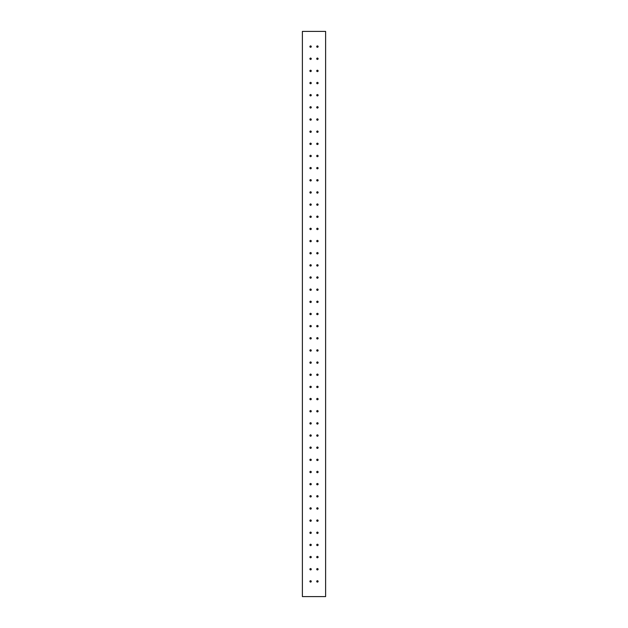 <?xml version="1.0" encoding="UTF-8"?>
<svg xmlns="http://www.w3.org/2000/svg" width="628" height="628" viewBox="0 0 628 628"><rect width="100%" height="100%" fill="white"/><g stroke="black" fill="none" stroke-linecap="round" stroke-linejoin="round"><path stroke-width="0.94" d="M325.618 596.6L302.382 596.6L302.382 31.4L325.618 31.4L325.618 596.6M316.732 46.605A0.683 0.683 0 0 1 317.76 46.009A0.683 0.683 0 0 1 317.76 47.194A0.683 0.683 0 0 1 316.732 46.605M309.902 46.605A0.683 0.683 0 0 1 310.923 46.009A0.683 0.683 0 0 1 310.923 47.194A0.683 0.683 0 0 1 309.902 46.605M316.732 58.757A0.683 0.683 0 0 1 317.76 58.168A0.683 0.683 0 0 1 317.76 59.346A0.683 0.683 0 0 1 316.732 58.757M309.902 58.757A0.683 0.683 0 0 1 310.923 58.168A0.683 0.683 0 0 1 310.923 59.346A0.683 0.683 0 0 1 309.902 58.757M316.732 70.909A0.683 0.683 0 0 1 317.76 70.32A0.683 0.683 0 0 1 317.76 71.506A0.683 0.683 0 0 1 316.732 70.909M309.902 70.909A0.683 0.683 0 0 1 310.923 70.32A0.683 0.683 0 0 1 310.923 71.506A0.683 0.683 0 0 1 309.902 70.909M316.732 83.069A0.683 0.683 0 0 1 317.76 82.472A0.683 0.683 0 0 1 317.76 83.657A0.683 0.683 0 0 1 316.732 83.069M309.902 83.069A0.683 0.683 0 0 1 310.923 82.472A0.683 0.683 0 0 1 310.923 83.657A0.683 0.683 0 0 1 309.902 83.069M316.732 95.221A0.683 0.683 0 0 1 317.76 94.632A0.683 0.683 0 0 1 317.76 95.809A0.683 0.683 0 0 1 316.732 95.221M309.902 95.221A0.683 0.683 0 0 1 310.923 94.632A0.683 0.683 0 0 1 310.923 95.809A0.683 0.683 0 0 1 309.902 95.221M316.732 107.372A0.683 0.683 0 0 1 317.76 106.784A0.683 0.683 0 0 1 317.76 107.969A0.683 0.683 0 0 1 316.732 107.372M309.902 107.372A0.683 0.683 0 0 1 310.923 106.784A0.683 0.683 0 0 1 310.923 107.969A0.683 0.683 0 0 1 309.902 107.372M316.732 119.532A0.683 0.683 0 0 1 317.76 118.935A0.683 0.683 0 0 1 317.76 120.121A0.683 0.683 0 0 1 316.732 119.532M309.902 119.532A0.683 0.683 0 0 1 310.923 118.935A0.683 0.683 0 0 1 310.923 120.121A0.683 0.683 0 0 1 309.902 119.532M316.732 131.684A0.683 0.683 0 0 1 317.76 131.095A0.683 0.683 0 0 1 317.76 132.273A0.683 0.683 0 0 1 316.732 131.684M309.902 131.684A0.683 0.683 0 0 1 310.923 131.095A0.683 0.683 0 0 1 310.923 132.273A0.683 0.683 0 0 1 309.902 131.684M316.732 143.836A0.683 0.683 0 0 1 317.76 143.247A0.683 0.683 0 0 1 317.76 144.432A0.683 0.683 0 0 1 316.732 143.836M309.902 143.836A0.683 0.683 0 0 1 310.923 143.247A0.683 0.683 0 0 1 310.923 144.432A0.683 0.683 0 0 1 309.902 143.836M316.732 155.995A0.683 0.683 0 0 1 317.76 155.399A0.683 0.683 0 0 1 317.76 156.584A0.683 0.683 0 0 1 316.732 155.995M309.902 155.995A0.683 0.683 0 0 1 310.923 155.399A0.683 0.683 0 0 1 310.923 156.584A0.683 0.683 0 0 1 309.902 155.995M316.732 168.147A0.683 0.683 0 0 1 317.76 167.558A0.683 0.683 0 0 1 317.76 168.736A0.683 0.683 0 0 1 316.732 168.147M309.902 168.147A0.683 0.683 0 0 1 310.923 167.558A0.683 0.683 0 0 1 310.923 168.736A0.683 0.683 0 0 1 309.902 168.147M316.732 180.299A0.683 0.683 0 0 1 317.76 179.71A0.683 0.683 0 0 1 317.76 180.895A0.683 0.683 0 0 1 316.732 180.299M309.902 180.299A0.683 0.683 0 0 1 310.923 179.71A0.683 0.683 0 0 1 310.923 180.895A0.683 0.683 0 0 1 309.902 180.299M316.732 192.458A0.683 0.683 0 0 1 317.76 191.862A0.683 0.683 0 0 1 317.76 193.047A0.683 0.683 0 0 1 316.732 192.458M309.902 192.458A0.683 0.683 0 0 1 310.923 191.862A0.683 0.683 0 0 1 310.923 193.047A0.683 0.683 0 0 1 309.902 192.458M316.732 204.61A0.683 0.683 0 0 1 317.76 204.022A0.683 0.683 0 0 1 317.76 205.199A0.683 0.683 0 0 1 316.732 204.61M309.902 204.61A0.683 0.683 0 0 1 310.923 204.022A0.683 0.683 0 0 1 310.923 205.199A0.683 0.683 0 0 1 309.902 204.61M316.732 216.762A0.683 0.683 0 0 1 317.76 216.173A0.683 0.683 0 0 1 317.76 217.359A0.683 0.683 0 0 1 316.732 216.762M309.902 216.762A0.683 0.683 0 0 1 310.923 216.173A0.683 0.683 0 0 1 310.923 217.359A0.683 0.683 0 0 1 309.902 216.762M316.732 228.922A0.683 0.683 0 0 1 317.76 228.325A0.683 0.683 0 0 1 317.76 229.51A0.683 0.683 0 0 1 316.732 228.922M309.902 228.922A0.683 0.683 0 0 1 310.923 228.325A0.683 0.683 0 0 1 310.923 229.51A0.683 0.683 0 0 1 309.902 228.922M316.732 241.074A0.683 0.683 0 0 1 317.76 240.485A0.683 0.683 0 0 1 317.76 241.662A0.683 0.683 0 0 1 316.732 241.074M309.902 241.074A0.683 0.683 0 0 1 310.923 240.485A0.683 0.683 0 0 1 310.923 241.662A0.683 0.683 0 0 1 309.902 241.074M316.732 253.225A0.683 0.683 0 0 1 317.76 252.637A0.683 0.683 0 0 1 317.76 253.822A0.683 0.683 0 0 1 316.732 253.225M309.902 253.225A0.683 0.683 0 0 1 310.923 252.637A0.683 0.683 0 0 1 310.923 253.822A0.683 0.683 0 0 1 309.902 253.225M316.732 265.385A0.683 0.683 0 0 1 317.76 264.788A0.683 0.683 0 0 1 317.76 265.974A0.683 0.683 0 0 1 316.732 265.385M309.902 265.385A0.683 0.683 0 0 1 310.923 264.788A0.683 0.683 0 0 1 310.923 265.974A0.683 0.683 0 0 1 309.902 265.385M316.732 277.537A0.683 0.683 0 0 1 317.76 276.948A0.683 0.683 0 0 1 317.76 278.126A0.683 0.683 0 0 1 316.732 277.537M309.902 277.537A0.683 0.683 0 0 1 310.923 276.948A0.683 0.683 0 0 1 310.923 278.126A0.683 0.683 0 0 1 309.902 277.537M316.732 289.689A0.683 0.683 0 0 1 317.76 289.1A0.683 0.683 0 0 1 317.76 290.285A0.683 0.683 0 0 1 316.732 289.689M309.902 289.689A0.683 0.683 0 0 1 310.923 289.1A0.683 0.683 0 0 1 310.923 290.285A0.683 0.683 0 0 1 309.902 289.689M316.732 301.848A0.683 0.683 0 0 1 317.76 301.252A0.683 0.683 0 0 1 317.76 302.437A0.683 0.683 0 0 1 316.732 301.848M309.902 301.848A0.683 0.683 0 0 1 310.923 301.252A0.683 0.683 0 0 1 310.923 302.437A0.683 0.683 0 0 1 309.902 301.848M316.732 314A0.683 0.683 0 0 1 317.76 313.411A0.683 0.683 0 0 1 317.76 314.589A0.683 0.683 0 0 1 316.732 314M309.902 314A0.683 0.683 0 0 1 310.923 313.411A0.683 0.683 0 0 1 310.923 314.589A0.683 0.683 0 0 1 309.902 314M316.732 326.152A0.683 0.683 0 0 1 317.76 325.563A0.683 0.683 0 0 1 317.76 326.748A0.683 0.683 0 0 1 316.732 326.152M309.902 326.152A0.683 0.683 0 0 1 310.923 325.563A0.683 0.683 0 0 1 310.923 326.748A0.683 0.683 0 0 1 309.902 326.152M316.732 338.311A0.683 0.683 0 0 1 317.76 337.715A0.683 0.683 0 0 1 317.76 338.9A0.683 0.683 0 0 1 316.732 338.311M309.902 338.311A0.683 0.683 0 0 1 310.923 337.715A0.683 0.683 0 0 1 310.923 338.9A0.683 0.683 0 0 1 309.902 338.311M316.732 350.463A0.683 0.683 0 0 1 317.76 349.875A0.683 0.683 0 0 1 317.76 351.052A0.683 0.683 0 0 1 316.732 350.463M309.902 350.463A0.683 0.683 0 0 1 310.923 349.875A0.683 0.683 0 0 1 310.923 351.052A0.683 0.683 0 0 1 309.902 350.463M316.732 362.615A0.683 0.683 0 0 1 317.76 362.026A0.683 0.683 0 0 1 317.76 363.212A0.683 0.683 0 0 1 316.732 362.615M309.902 362.615A0.683 0.683 0 0 1 310.923 362.026A0.683 0.683 0 0 1 310.923 363.212A0.683 0.683 0 0 1 309.902 362.615M316.732 374.775A0.683 0.683 0 0 1 317.76 374.178A0.683 0.683 0 0 1 317.76 375.363A0.683 0.683 0 0 1 316.732 374.775M309.902 374.775A0.683 0.683 0 0 1 310.923 374.178A0.683 0.683 0 0 1 310.923 375.363A0.683 0.683 0 0 1 309.902 374.775M316.732 386.926A0.683 0.683 0 0 1 317.76 386.338A0.683 0.683 0 0 1 317.76 387.515A0.683 0.683 0 0 1 316.732 386.926M309.902 386.926A0.683 0.683 0 0 1 310.923 386.338A0.683 0.683 0 0 1 310.923 387.515A0.683 0.683 0 0 1 309.902 386.926M316.732 399.078A0.683 0.683 0 0 1 317.76 398.49A0.683 0.683 0 0 1 317.76 399.675A0.683 0.683 0 0 1 316.732 399.078M309.902 399.078A0.683 0.683 0 0 1 310.923 398.49A0.683 0.683 0 0 1 310.923 399.675A0.683 0.683 0 0 1 309.902 399.078M316.732 411.238A0.683 0.683 0 0 1 317.76 410.641A0.683 0.683 0 0 1 317.76 411.827A0.683 0.683 0 0 1 316.732 411.238M309.902 411.238A0.683 0.683 0 0 1 310.923 410.641A0.683 0.683 0 0 1 310.923 411.827A0.683 0.683 0 0 1 309.902 411.238M316.732 423.39A0.683 0.683 0 0 1 317.76 422.801A0.683 0.683 0 0 1 317.76 423.979A0.683 0.683 0 0 1 316.732 423.39M309.902 423.39A0.683 0.683 0 0 1 310.923 422.801A0.683 0.683 0 0 1 310.923 423.979A0.683 0.683 0 0 1 309.902 423.39M316.732 435.542A0.683 0.683 0 0 1 317.76 434.953A0.683 0.683 0 0 1 317.76 436.138A0.683 0.683 0 0 1 316.732 435.542M309.902 435.542A0.683 0.683 0 0 1 310.923 434.953A0.683 0.683 0 0 1 310.923 436.138A0.683 0.683 0 0 1 309.902 435.542M316.732 447.701A0.683 0.683 0 0 1 317.76 447.105A0.683 0.683 0 0 1 317.76 448.29A0.683 0.683 0 0 1 316.732 447.701M309.902 447.701A0.683 0.683 0 0 1 310.923 447.105A0.683 0.683 0 0 1 310.923 448.29A0.683 0.683 0 0 1 309.902 447.701M316.732 459.853A0.683 0.683 0 0 1 317.76 459.264A0.683 0.683 0 0 1 317.76 460.442A0.683 0.683 0 0 1 316.732 459.853M309.902 459.853A0.683 0.683 0 0 1 310.923 459.264A0.683 0.683 0 0 1 310.923 460.442A0.683 0.683 0 0 1 309.902 459.853M316.732 472.005A0.683 0.683 0 0 1 317.76 471.416A0.683 0.683 0 0 1 317.76 472.601A0.683 0.683 0 0 1 316.732 472.005M309.902 472.005A0.683 0.683 0 0 1 310.923 471.416A0.683 0.683 0 0 1 310.923 472.601A0.683 0.683 0 0 1 309.902 472.005M316.732 484.164A0.683 0.683 0 0 1 317.76 483.568A0.683 0.683 0 0 1 317.76 484.753A0.683 0.683 0 0 1 316.732 484.164M309.902 484.164A0.683 0.683 0 0 1 310.923 483.568A0.683 0.683 0 0 1 310.923 484.753A0.683 0.683 0 0 1 309.902 484.164M316.732 496.316A0.683 0.683 0 0 1 317.76 495.728A0.683 0.683 0 0 1 317.76 496.905A0.683 0.683 0 0 1 316.732 496.316M309.902 496.316A0.683 0.683 0 0 1 310.923 495.728A0.683 0.683 0 0 1 310.923 496.905A0.683 0.683 0 0 1 309.902 496.316M316.732 508.468A0.683 0.683 0 0 1 317.76 507.879A0.683 0.683 0 0 1 317.76 509.065A0.683 0.683 0 0 1 316.732 508.468M309.902 508.468A0.683 0.683 0 0 1 310.923 507.879A0.683 0.683 0 0 1 310.923 509.065A0.683 0.683 0 0 1 309.902 508.468M316.732 520.628A0.683 0.683 0 0 1 317.76 520.031A0.683 0.683 0 0 1 317.76 521.216A0.683 0.683 0 0 1 316.732 520.628M309.902 520.628A0.683 0.683 0 0 1 310.923 520.031A0.683 0.683 0 0 1 310.923 521.216A0.683 0.683 0 0 1 309.902 520.628M316.732 532.78A0.683 0.683 0 0 1 317.76 532.191A0.683 0.683 0 0 1 317.76 533.368A0.683 0.683 0 0 1 316.732 532.78M309.902 532.78A0.683 0.683 0 0 1 310.923 532.191A0.683 0.683 0 0 1 310.923 533.368A0.683 0.683 0 0 1 309.902 532.78M316.732 544.931A0.683 0.683 0 0 1 317.76 544.343A0.683 0.683 0 0 1 317.76 545.528A0.683 0.683 0 0 1 316.732 544.931M309.902 544.931A0.683 0.683 0 0 1 310.923 544.343A0.683 0.683 0 0 1 310.923 545.528A0.683 0.683 0 0 1 309.902 544.931M316.732 557.091A0.683 0.683 0 0 1 317.76 556.494A0.683 0.683 0 0 1 317.76 557.68A0.683 0.683 0 0 1 316.732 557.091M309.902 557.091A0.683 0.683 0 0 1 310.923 556.494A0.683 0.683 0 0 1 310.923 557.68A0.683 0.683 0 0 1 309.902 557.091M316.732 569.243A0.683 0.683 0 0 1 317.76 568.654A0.683 0.683 0 0 1 317.76 569.832A0.683 0.683 0 0 1 316.732 569.243M309.902 569.243A0.683 0.683 0 0 1 310.923 568.654A0.683 0.683 0 0 1 310.923 569.832A0.683 0.683 0 0 1 309.902 569.243M316.732 581.395A0.683 0.683 0 0 1 317.76 580.806A0.683 0.683 0 0 1 317.76 581.991A0.683 0.683 0 0 1 316.732 581.395M309.902 581.395A0.683 0.683 0 0 1 310.923 580.806A0.683 0.683 0 0 1 310.923 581.991A0.683 0.683 0 0 1 309.902 581.395"/></g></svg>
